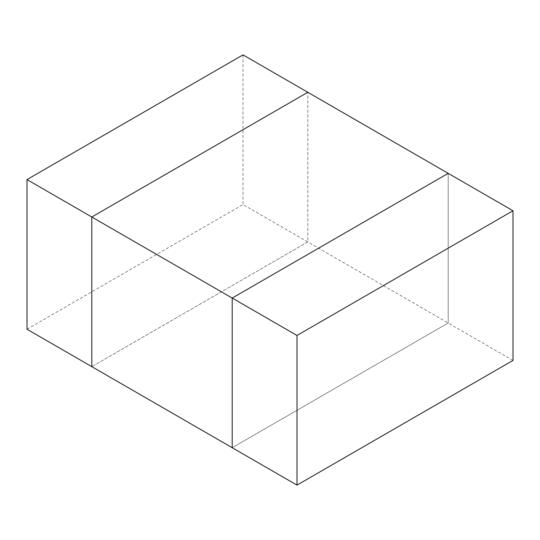 <?xml version="1.0" encoding="UTF-8"?>
<svg xmlns="http://www.w3.org/2000/svg" width="540" height="540" viewBox="0 0 540 540"><rect width="100%" height="100%" fill="white"/><g stroke="black" fill="none" stroke-linecap="round" stroke-linejoin="round"><path stroke-width="0.41" stroke-dasharray="2.7 2.03" d="M513 360.416L448.2 323.001L448.2 173.353L448.2 323.001L232.2 447.707L448.2 323.001L307.8 241.94L91.8 366.647L307.8 241.94L307.8 92.293L307.8 241.94L243 204.532L27 329.238M243 54.878L243 204.532"/><path stroke-width="0.81" d="M513 210.762L297 335.468L232.2 298.06L448.2 173.353L307.8 92.293L91.8 216.999L91.8 366.647L232.2 447.707L232.2 298.06L232.2 447.707L297 485.123L513 360.416L513 210.762L448.2 173.353L232.2 298.06L91.8 216.999L307.8 92.293L243 54.878L27 179.584L91.8 216.999L91.8 366.647L27 329.238L27 179.584M297 335.468L297 485.123"/></g></svg>
